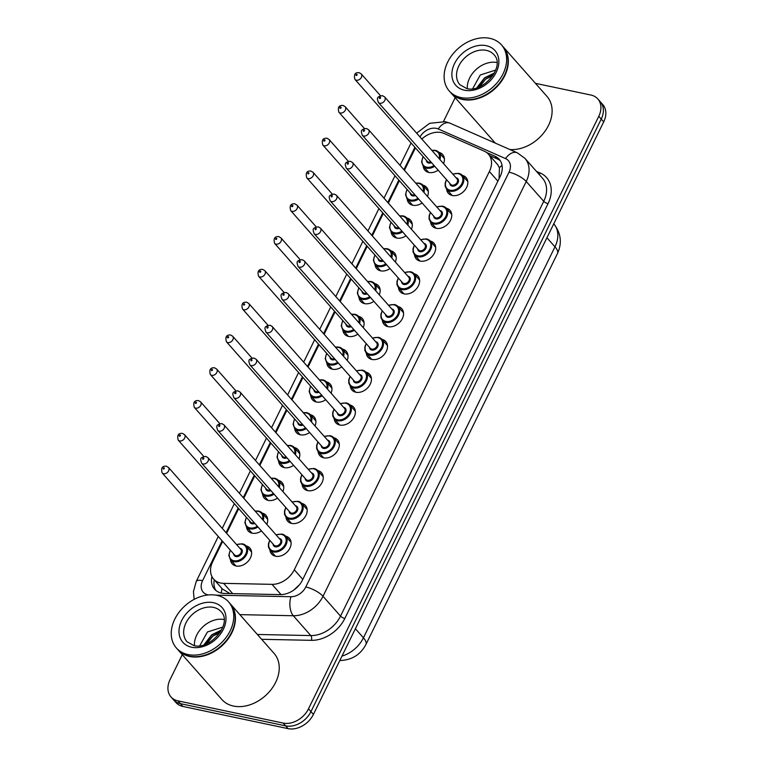 <?xml version="1.0" encoding="UTF-8"?>
<svg xmlns="http://www.w3.org/2000/svg" width="767" height="767" viewBox="0 0 767 767"><rect width="100%" height="100%" fill="white"/><g stroke="black" fill="none" stroke-linecap="round" stroke-linejoin="round"><path stroke-width="1.15" d="M285.583 536.123A11.841 8.83 138.6 0 1 289.37 538.319A11.841 8.83 138.6 0 1 288.373 550.601A11.841 8.83 138.6 0 1 275.564 556.219A11.841 8.83 138.6 0 1 271.623 553.995A11.841 8.83 138.6 0 1 269.917 549.958M301.642 503.334A11.841 8.83 138.6 0 1 305.439 505.52A11.841 8.83 138.6 0 1 304.441 517.802A11.841 8.83 138.6 0 1 291.633 523.43A11.841 8.83 138.6 0 1 287.692 521.205A11.841 8.83 138.6 0 1 285.986 517.169M317.711 470.535A11.841 8.83 138.6 0 1 321.507 472.731A11.841 8.83 138.6 0 1 320.51 485.012A11.841 8.83 138.6 0 1 307.701 490.631A11.841 8.83 138.6 0 1 303.751 488.406A11.841 8.83 138.6 0 1 302.045 484.37L300.587 481.465L300.578 478.177L301.891 474.725M333.779 437.746A11.841 8.83 138.6 0 1 337.566 439.942A11.841 8.83 138.6 0 1 336.569 452.223A11.841 8.83 138.6 0 1 323.76 457.841A11.841 8.83 138.6 0 1 319.82 455.617A11.841 8.83 138.6 0 1 318.113 451.581L316.656 448.676L316.637 445.378L317.96 441.936M349.838 404.957A11.841 8.83 138.6 0 1 353.635 407.143A11.841 8.83 138.6 0 1 352.638 419.424A11.841 8.83 138.6 0 1 339.829 425.043A11.841 8.83 138.6 0 1 335.879 422.818A11.841 8.83 138.6 0 1 334.182 418.782L332.715 415.877L332.705 412.588L334.028 409.147M362.407 370.173A10.45 7.785 138.6 0 1 365.888 372.139A11.841 8.83 138.6 0 1 369.704 374.354A11.841 8.83 138.6 0 1 368.706 386.635A11.841 8.83 138.6 0 1 355.898 392.253A11.841 8.83 138.6 0 1 351.948 390.029A11.841 8.83 138.6 0 1 350.241 385.993L348.784 383.088L348.774 379.79L350.088 376.348M378.476 337.384A10.45 7.785 138.6 0 1 381.956 339.35A11.841 8.83 138.6 0 1 385.763 341.555A11.841 8.83 138.6 0 1 384.766 353.836A11.841 8.83 138.6 0 1 371.957 359.455A11.841 8.83 138.6 0 1 368.016 357.23A11.841 8.83 138.6 0 1 366.31 353.194L364.852 350.298L364.833 347L366.156 343.558M394.535 304.595A10.45 7.785 138.6 0 1 398.025 306.551A11.841 8.83 138.6 0 1 401.831 308.765A11.841 8.83 138.6 0 1 400.834 321.047A11.841 8.83 138.6 0 1 388.025 326.665A11.841 8.83 138.6 0 1 384.075 324.441A11.841 8.83 138.6 0 1 382.378 320.405M410.604 271.796A10.45 7.785 138.6 0 1 414.084 273.761A11.841 8.83 138.6 0 1 417.9 275.967A11.841 8.83 138.6 0 1 416.903 288.248A11.841 8.83 138.6 0 1 404.094 293.876A11.841 8.83 138.6 0 1 400.144 291.642A11.841 8.83 138.6 0 1 398.437 287.615M426.673 239.007A10.45 7.785 138.6 0 1 430.153 240.972A11.841 8.83 138.6 0 1 433.959 243.177A11.841 8.83 138.6 0 1 432.962 255.459A11.841 8.83 138.6 0 1 420.153 261.077A11.841 8.83 138.6 0 1 416.213 258.853A11.841 8.83 138.6 0 1 414.506 254.817M446.231 208.193A11.841 8.83 138.6 0 1 450.028 210.388A11.841 8.83 138.6 0 1 449.031 222.67A11.841 8.83 138.6 0 1 436.222 228.288A11.841 8.83 138.6 0 1 432.272 226.064A11.841 8.83 138.6 0 1 430.575 222.027M462.3 175.403A11.841 8.83 138.6 0 1 466.096 177.589A11.841 8.83 138.6 0 1 465.099 189.871A11.841 8.83 138.6 0 1 452.29 195.489A11.841 8.83 138.6 0 1 448.34 193.265A11.841 8.83 138.6 0 1 446.634 189.228L445.176 186.323L445.167 183.035L446.48 179.583M246.092 545.883A11.841 8.83 138.6 0 1 249.889 548.079A11.841 8.83 138.6 0 1 248.892 560.361A11.841 8.83 138.6 0 1 236.083 565.979A11.841 8.83 138.6 0 1 232.142 563.755A11.841 8.83 138.6 0 1 230.436 559.718L235.929 565.941M262.161 513.094A11.841 8.83 138.6 0 1 265.957 515.28A11.841 8.83 138.6 0 1 266.83 524.36M261.442 530.898A11.841 8.83 138.6 0 1 252.151 533.18A11.841 8.83 138.6 0 1 248.201 530.956A11.841 8.83 138.6 0 1 246.495 526.919M274.73 478.32A10.45 7.785 138.6 0 1 278.21 480.276A11.841 8.83 138.6 0 1 282.016 482.491A11.841 8.83 138.6 0 1 282.898 491.57M277.51 498.099A11.841 8.83 138.6 0 1 268.21 500.391A11.841 8.83 138.6 0 1 264.27 498.167A11.841 8.83 138.6 0 1 262.563 494.13M290.789 445.522A10.45 7.785 138.6 0 1 294.279 447.487A11.841 8.83 138.6 0 1 298.085 449.692A11.841 8.83 138.6 0 1 298.957 458.781M293.579 465.31A11.841 8.83 138.6 0 1 284.279 467.602A11.841 8.83 138.6 0 1 280.338 465.368A11.841 8.83 138.6 0 1 278.632 461.341M306.858 412.732A10.45 7.785 138.6 0 1 310.338 414.698A11.841 8.83 138.6 0 1 314.154 416.903A11.841 8.83 138.6 0 1 315.026 425.982M309.638 432.511A11.841 8.83 138.6 0 1 300.348 434.803A11.841 8.83 138.6 0 1 296.398 432.578A11.841 8.83 138.6 0 1 294.691 428.542M322.926 379.933A10.45 7.785 138.6 0 1 326.406 381.899A11.841 8.83 138.6 0 1 330.213 384.114A11.841 8.83 138.6 0 1 331.085 393.193M325.707 399.722A11.841 8.83 138.6 0 1 316.407 402.013A11.841 8.83 138.6 0 1 312.466 399.789A11.841 8.83 138.6 0 1 310.76 395.753M338.985 347.144A10.45 7.785 138.6 0 1 342.475 349.11A11.841 8.83 138.6 0 1 346.281 351.315A11.841 8.83 138.6 0 1 347.154 360.394M341.775 366.923A11.841 8.83 138.6 0 1 332.475 369.215A11.841 8.83 138.6 0 1 328.525 366.99A11.841 8.83 138.6 0 1 326.828 362.954M358.553 316.33A11.841 8.83 138.6 0 1 362.35 318.526A11.841 8.83 138.6 0 1 363.222 327.605M357.834 334.134A11.841 8.83 138.6 0 1 348.544 336.425A11.841 8.83 138.6 0 1 344.594 334.201A11.841 8.83 138.6 0 1 342.887 330.165L348.391 336.387M374.622 283.541A11.841 8.83 138.6 0 1 378.409 285.727A11.841 8.83 138.6 0 1 379.281 294.806M373.903 301.345A11.841 8.83 138.6 0 1 364.603 303.627A11.841 8.83 138.6 0 1 360.663 301.402A11.841 8.83 138.6 0 1 358.956 297.366L364.459 303.598M390.681 250.742A11.841 8.83 138.6 0 1 394.478 252.937A11.841 8.83 138.6 0 1 395.35 262.017M389.962 268.546A11.841 8.83 138.6 0 1 380.672 270.837A11.841 8.83 138.6 0 1 376.722 268.613A11.841 8.83 138.6 0 1 375.025 264.577L380.518 270.799M406.75 217.953A11.841 8.83 138.6 0 1 410.546 220.139A11.841 8.83 138.6 0 1 411.419 229.228M406.031 235.757A11.841 8.83 138.6 0 1 396.74 238.038A11.841 8.83 138.6 0 1 392.79 235.814A11.841 8.83 138.6 0 1 391.084 231.778L396.587 238.01M419.319 183.179A10.45 7.785 138.6 0 1 422.799 185.135A11.841 8.83 138.6 0 1 426.605 187.349A11.841 8.83 138.6 0 1 427.478 196.429M422.099 202.958A11.841 8.83 138.6 0 1 412.799 205.249A11.841 8.83 138.6 0 1 408.859 203.025A11.841 8.83 138.6 0 1 407.152 198.989L412.646 205.22M435.378 150.38A10.45 7.785 138.6 0 1 438.858 152.345A11.841 8.83 138.6 0 1 442.674 154.56A11.841 8.83 138.6 0 1 443.547 163.639M438.158 170.169A11.841 8.83 138.6 0 1 428.868 172.46A11.841 8.83 138.6 0 1 424.918 170.236A11.841 8.83 138.6 0 1 423.221 166.199M222.641 541.416L212.68 561.741A20.891 15.58 -41.4 0 0 213.629 579.085A20.891 15.58 -41.4 0 0 223.609 583.351L271.997 584.349A20.891 15.58 -41.4 0 0 294.288 569.756L489.384 171.53A20.891 15.58 -41.4 0 0 488.435 154.186A20.891 15.58 -41.4 0 0 484.226 151.147L444.016 133.439A20.891 15.58 -41.4 0 0 441.265 132.566A20.891 15.58 -41.4 0 0 421.821 139.038M499.058 178.778L499.432 167.752L497.601 164.579L488.435 154.186M293.675 590.168L299.379 584.857M213.629 579.085L222.382 588.989L229.995 593.572M415.417 147.897L404.43 170.332M399.358 180.696L388.37 203.121M383.289 213.485L372.302 235.92M367.22 246.274L356.233 268.709M351.161 279.073L340.174 301.508M335.093 311.862L324.105 334.297M319.024 344.661L308.037 367.086M302.965 377.45L291.978 399.885M286.896 410.249L275.909 432.674M270.837 443.038L259.84 465.473M254.769 475.828L243.781 498.262M238.7 508.626L226.62 533.295M535.433 83.335L590.868 95.031A20.891 15.58 138.6 0 1 597.829 98.962A20.891 15.58 138.6 0 1 598.778 116.296L308.497 708.833A20.891 15.58 138.6 0 1 283.186 723.08L177.982 700.875L180.437 703.655A20.891 15.58 138.6 0 1 173.476 699.734A20.891 15.58 138.6 0 0 180.437 703.655L285.65 725.87L180.437 703.655L182.901 706.445A20.891 15.58 138.6 0 1 175.931 702.514L171.012 696.954A20.891 15.58 138.6 0 1 170.063 679.61L182.278 654.682M308.497 708.833L310.961 711.613A20.891 15.58 138.6 0 1 285.65 725.87A20.891 15.58 138.6 0 0 310.961 711.613L601.232 119.086L310.961 711.613L313.415 714.393A20.891 15.58 138.6 0 1 288.104 728.65L182.901 706.445M597.829 98.962L600.283 101.743A20.891 15.58 138.6 0 1 601.232 119.086A20.891 15.58 138.6 0 0 600.283 101.743L602.747 104.533A20.891 15.58 138.6 0 1 603.696 121.867L313.415 714.393M443.547 121.378L455.157 97.668M177.982 700.875A20.891 15.58 138.6 0 1 171.012 696.954M211.932 576.563A20.891 15.58 -41.4 0 0 214.568 589.2A20.891 15.58 -41.4 0 0 224.539 593.457L280.195 594.607A20.891 15.58 -41.4 0 0 302.486 580.025L500.122 176.583A20.891 15.58 -41.4 0 0 499.173 159.248A20.891 15.58 -41.4 0 0 494.964 156.2L486.614 152.528M215.901 590.485A20.891 15.58 138.6 0 1 214.29 579.833M489.643 155.557L497.428 158.99A20.891 15.58 138.6 0 1 500.295 160.744M503.018 46.634A34.822 25.963 138.6 0 1 503.171 46.806A34.822 25.963 138.6 0 1 500.247 82.932A34.822 25.963 138.6 0 1 462.568 99.461A34.822 25.963 138.6 0 1 450.967 92.912A34.822 25.963 138.6 0 1 450.814 92.74M495.338 143.132A34.822 25.963 138.6 0 1 494.753 142.499L450.967 92.912M501.484 44.898L502.864 46.461A34.822 25.963 138.6 0 1 499.94 82.577A34.822 25.963 138.6 0 1 462.261 99.106A34.822 25.963 138.6 0 1 450.66 92.567L449.27 91.005A34.822 25.963 138.6 0 1 452.204 54.879A34.822 25.963 138.6 0 1 489.883 38.35A34.822 25.963 138.6 0 1 501.484 44.898A34.822 25.963 138.6 0 1 498.55 81.014A34.822 25.963 138.6 0 1 460.881 97.543A34.822 25.963 138.6 0 1 449.27 91.005M492.836 75.645L485.655 79.174L479.538 86.834M493.756 74.159L484.686 78.071L477.946 87.467M467.333 88.656A22.713 16.932 138.6 0 1 476.46 69.174A22.713 16.932 138.6 0 1 496.92 62.52M495.655 70.094L480.305 74.965L472.645 88.751M503.171 46.806L546.967 96.393A34.822 25.963 138.6 0 1 545.289 130.812A34.822 25.963 138.6 0 1 509.892 149.536M494.408 72.961L484.581 77.822L476.758 87.869M478.493 85.894L477.611 87.582M230.138 603.648A34.822 25.963 138.6 0 1 230.292 603.821A34.822 25.963 138.6 0 1 227.368 639.946A34.822 25.963 138.6 0 1 189.689 656.475A34.822 25.963 138.6 0 1 178.088 649.927A34.822 25.963 138.6 0 1 177.934 649.754M230.292 603.821L274.087 653.407A34.822 25.963 138.6 0 1 271.154 689.533A34.822 25.963 138.6 0 1 233.484 706.062A34.822 25.963 138.6 0 1 221.874 699.514L178.088 649.927M228.604 601.913L229.985 603.476A34.822 25.963 138.6 0 1 227.061 639.592A34.822 25.963 138.6 0 1 189.382 656.121A34.822 25.963 138.6 0 1 177.781 649.582L176.4 648.019A34.822 25.963 138.6 0 1 179.325 611.893A34.822 25.963 138.6 0 1 217.003 595.365A34.822 25.963 138.6 0 1 228.604 601.913A34.822 25.963 138.6 0 1 225.671 638.029A34.822 25.963 138.6 0 1 188.001 654.558A34.822 25.963 138.6 0 1 176.4 648.019M219.956 632.66L212.775 636.188L206.659 643.849M220.877 631.174L211.807 635.086L205.067 644.481M194.454 645.67A22.713 16.932 138.6 0 1 203.581 626.188A22.713 16.932 138.6 0 1 224.041 619.535M222.775 627.109L207.426 631.979L199.765 645.766M221.529 629.975L211.702 634.836L203.878 644.884M205.614 642.909L204.731 644.596M221.308 593.073A20.891 10.824 -88.8 0 1 221.989 588.548M499.432 167.752A20.891 13.173 -66.2 0 1 502.04 165.356M497.888 181.156L489.384 171.53M302.792 579.382L294.288 569.756M281.058 594.607L271.997 584.349M232.689 593.629L223.609 583.351M365.945 644.453A24.381 7.881 -153.9 0 0 363.433 637.818L554.972 246.849A24.381 7.881 26.1 0 1 557.484 253.484L365.945 644.453C360.452 654.788 351.746 660.147 339.839 660.531A24.381 12.627 -88.8 0 1 339.8 660.531L339.839 660.531M341.977 656.092A27.861 20.767 -41.4 0 0 363.433 637.818L355.389 628.71M546.929 237.741L554.972 246.849A27.861 20.767 -41.4 0 0 553.764 223.791M603.696 121.867L598.778 116.296M288.104 728.65L283.186 723.08M215.949 595.163L290.933 596.716A13.931 10.383 -41.4 0 0 305.793 586.985L509 172.191A13.931 10.383 -41.4 0 0 505.558 158.596L438.216 128.952A13.931 10.383 -41.4 0 0 436.375 128.367A13.931 10.383 -41.4 0 0 419.99 136.957M222.104 540.812L202.593 580.638A13.931 10.383 -41.4 0 0 207.867 594.818A13.931 10.383 -41.4 0 0 208.499 594.924M536.43 171.367L540.304 173.064A31.342 23.365 138.6 0 1 548.041 203.648L344.834 618.442A31.342 23.365 138.6 0 1 311.392 640.33L261.624 639.304M524.954 158.366A27.861 20.767 138.6 0 1 526.22 181.491L543.736 201.318A27.861 20.767 -41.4 0 0 542.47 178.203L524.954 158.366L517.322 152.806L449.97 123.161A13.931 8.782 -66.2 0 0 438.216 128.952M509 172.191A13.931 4.506 26.1 0 1 526.22 181.491L323.012 596.285A27.861 20.767 138.6 0 1 293.291 615.738L310.808 635.575A27.861 20.767 -41.4 0 0 340.529 616.122L543.736 201.318A3.48 1.122 -153.9 0 0 548.041 203.648M290.933 596.716A13.931 7.219 -88.8 0 0 293.291 615.738L239.841 614.635M257.357 634.472L310.808 635.575A3.48 1.802 91.2 0 1 311.392 640.33M305.793 586.985A13.931 4.506 26.1 0 1 323.012 596.285L340.529 616.122A3.48 1.122 -153.9 0 0 344.834 618.442M414.889 147.293L403.893 169.728M398.821 180.082L387.834 202.517M382.752 212.881L371.765 235.316M366.693 245.67L355.706 268.105M350.624 278.469L339.637 300.894M334.556 311.258L323.569 333.693M318.497 344.057L307.509 366.482M302.428 376.846L291.441 399.281M286.359 409.636L275.372 432.07M270.3 442.434L259.313 464.869M254.232 475.224L243.244 497.658M238.163 508.022L226.083 532.691M539.028 174.31A3.48 2.196 113.8 0 0 540.304 173.064M505.558 158.596A13.931 8.782 -66.2 0 1 517.322 152.806M218.269 536.478L196.227 581.472A13.931 4.506 26.1 0 1 202.593 580.638M497.428 158.99L494.964 156.2M431.754 150.284L435.234 150.294L438.858 152.345A10.45 7.785 138.6 0 1 439.932 159.546M434.697 166.247A10.45 7.785 138.6 0 1 426.682 168.136A10.45 7.785 138.6 0 1 423.202 166.18L428.715 172.422M423.24 156.756A9.75 7.267 -41.4 0 0 426.663 167.196A9.75 7.267 -41.4 0 0 434.045 165.499M439.175 158.692A9.75 7.267 -41.4 0 0 434.784 150.629A9.75 7.267 -41.4 0 0 431.994 150.553M431.543 162.671A4.88 3.634 138.6 0 1 428.695 163.055A4.88 3.634 138.6 0 1 426.356 160.274M354.939 79.413C353.606 74.6 354.987 72.347 359.081 72.654L361.209 73.881A4.18 3.116 138.6 0 1 360.854 78.215A4.18 3.116 138.6 0 1 356.339 80.199A4.18 3.116 138.6 0 1 354.939 79.413L427.286 161.329A4.18 3.116 -41.4 0 0 428.676 162.115A4.18 3.116 -41.4 0 0 430.853 161.895M356.252 75.502A0.7 0.518 -41.4 0 0 356.828 74.322A0.7 0.518 -41.4 0 0 356.252 75.502M458.8 173.419A10.45 7.785 138.6 0 1 462.28 175.384A10.45 7.785 138.6 0 1 461.398 186.218A10.45 7.785 138.6 0 1 450.104 191.175A10.45 7.785 138.6 0 1 446.615 189.209L452.137 195.46M446.662 179.794A9.75 7.267 -41.4 0 0 450.085 190.235A9.75 7.267 -41.4 0 0 461.897 183.581A9.75 7.267 -41.4 0 0 458.206 173.658A9.75 7.267 -41.4 0 0 452.933 174.262M456.039 177.781A4.88 3.634 138.6 0 1 456.173 177.81A4.88 3.634 138.6 0 1 458.024 182.767A4.88 3.634 138.6 0 1 452.118 186.093A4.88 3.634 138.6 0 1 449.769 183.313M378.361 102.452L450.699 184.368A4.18 3.116 -41.4 0 0 452.099 185.154A4.18 3.116 -41.4 0 0 456.614 183.169A4.18 3.116 -41.4 0 0 456.969 178.836L384.631 96.92A4.18 3.116 138.6 0 1 384.277 101.254A4.18 3.116 138.6 0 1 379.751 103.238A4.18 3.116 138.6 0 1 378.361 102.452C377.364 98.962 375.677 96.709 382.503 95.683L384.631 96.92M380.25 97.351A0.7 0.518 -41.4 0 0 379.665 98.54A0.7 0.518 -41.4 0 0 380.25 97.351M415.685 183.073L419.166 183.083L422.799 185.135A10.45 7.785 138.6 0 1 423.873 192.344M418.638 199.036A10.45 7.785 138.6 0 1 410.613 200.935A10.45 7.785 138.6 0 1 407.133 198.969L405.522 194.674L406.999 189.344M407.181 189.554A9.75 7.267 -41.4 0 0 410.594 199.995A9.75 7.267 -41.4 0 0 417.977 198.298M423.116 191.482A9.75 7.267 -41.4 0 0 418.715 183.418A9.75 7.267 -41.4 0 0 415.925 183.342M415.474 195.46A4.88 3.634 138.6 0 1 412.627 195.853A4.88 3.634 138.6 0 1 410.287 193.073M338.88 112.212C337.538 107.39 338.918 105.137 343.022 105.443L345.14 106.68A4.18 3.116 138.6 0 1 344.795 111.014A4.18 3.116 138.6 0 1 340.27 112.998A4.18 3.116 138.6 0 1 338.88 112.212L411.217 194.128A4.18 3.116 -41.4 0 0 412.608 194.914A4.18 3.116 -41.4 0 0 414.794 194.684M340.184 108.3A0.7 0.518 -41.4 0 0 340.769 107.112A0.7 0.518 -41.4 0 0 340.184 108.3M403.25 215.968A10.45 7.785 138.6 0 1 406.731 217.933A10.45 7.785 138.6 0 1 407.804 225.134M402.57 231.835A10.45 7.785 138.6 0 1 394.554 233.724A10.45 7.785 138.6 0 1 391.074 231.768L389.454 227.463L390.93 222.142M391.112 222.344A9.75 7.267 -41.4 0 0 394.535 232.785A9.75 7.267 -41.4 0 0 401.908 231.088M407.047 224.28A9.75 7.267 -41.4 0 0 402.656 216.217A9.75 7.267 -41.4 0 0 399.856 216.141M399.415 228.259A4.88 3.634 138.6 0 1 396.568 228.643A4.88 3.634 138.6 0 1 394.219 225.862M322.811 145.001C321.478 140.188 322.859 137.935 326.953 138.242L329.081 139.469A4.18 3.116 138.6 0 1 328.727 143.803A4.18 3.116 138.6 0 1 324.201 145.788A4.18 3.116 138.6 0 1 322.811 145.001L395.158 226.917A4.18 3.116 -41.4 0 0 396.549 227.703A4.18 3.116 -41.4 0 0 398.725 227.483M324.115 141.09A0.7 0.518 -41.4 0 0 324.7 139.901A0.7 0.518 -41.4 0 0 324.115 141.09M387.182 248.767A10.45 7.785 138.6 0 1 390.671 250.723A10.45 7.785 138.6 0 1 391.736 257.923M386.501 264.625A10.45 7.785 138.6 0 1 378.486 266.523A10.45 7.785 138.6 0 1 375.005 264.557L373.395 260.262L374.871 254.932M375.044 255.133A9.75 7.267 -41.4 0 0 378.467 265.583A9.75 7.267 -41.4 0 0 385.849 263.877M390.978 257.07A9.75 7.267 -41.4 0 0 386.587 249.007A9.75 7.267 -41.4 0 0 383.797 248.93M383.347 261.048A4.88 3.634 138.6 0 1 380.499 261.442A4.88 3.634 138.6 0 1 378.16 258.661M306.752 177.8C305.41 172.978 306.79 170.725 310.884 171.031L313.013 172.268A4.18 3.116 138.6 0 1 312.658 176.602A4.18 3.116 138.6 0 1 308.142 178.586A4.18 3.116 138.6 0 1 306.752 177.8L379.09 259.716A4.18 3.116 -41.4 0 0 380.48 260.502A4.18 3.116 -41.4 0 0 382.656 260.272M308.056 173.879A0.7 0.518 -41.4 0 0 308.631 172.7A0.7 0.518 -41.4 0 0 308.056 173.879M371.123 281.556A10.45 7.785 138.6 0 1 374.603 283.522A10.45 7.785 138.6 0 1 375.677 290.722M370.442 297.423A10.45 7.785 138.6 0 1 362.417 299.312A10.45 7.785 138.6 0 1 358.937 297.347L357.326 293.052L358.803 287.73M358.985 287.932A9.75 7.267 -41.4 0 0 362.407 298.373A9.75 7.267 -41.4 0 0 369.78 296.676M374.919 289.868A9.75 7.267 -41.4 0 0 370.519 281.796A9.75 7.267 -41.4 0 0 367.729 281.729M367.278 293.847A4.88 3.634 138.6 0 1 364.43 294.231A4.88 3.634 138.6 0 1 362.091 291.45M290.683 210.589C289.341 205.777 290.722 203.514 294.825 203.821L296.944 205.057A4.18 3.116 138.6 0 1 296.599 209.391A4.18 3.116 138.6 0 1 292.074 211.376A4.18 3.116 138.6 0 1 290.683 210.589L363.021 292.505A4.18 3.116 -41.4 0 0 364.411 293.291A4.18 3.116 -41.4 0 0 366.597 293.071M291.987 206.678A0.7 0.518 -41.4 0 0 292.572 205.489A0.7 0.518 -41.4 0 0 291.987 206.678M442.732 206.208A10.45 7.785 138.6 0 1 446.212 208.173A10.45 7.785 138.6 0 1 445.339 219.007A10.45 7.785 138.6 0 1 434.036 223.974A10.45 7.785 138.6 0 1 430.555 222.008L429.108 219.122L429.098 215.824L430.421 212.382M430.594 212.584A9.75 7.267 -41.4 0 0 434.017 223.034A9.75 7.267 -41.4 0 0 445.828 216.38A9.75 7.267 -41.4 0 0 442.137 206.457A9.75 7.267 -41.4 0 0 436.864 207.052M439.97 210.57A4.88 3.634 138.6 0 1 440.105 210.599A4.88 3.634 138.6 0 1 441.955 215.556A4.88 3.634 138.6 0 1 436.049 218.883A4.88 3.634 138.6 0 1 433.71 216.102M362.292 135.241L434.64 217.157A4.18 3.116 -41.4 0 0 436.03 217.943A4.18 3.116 -41.4 0 0 440.555 215.958A4.18 3.116 -41.4 0 0 440.9 211.625L368.563 129.709A4.18 3.116 138.6 0 1 368.208 134.043A4.18 3.116 138.6 0 1 363.692 136.027A4.18 3.116 138.6 0 1 362.292 135.241C361.305 131.751 359.608 129.508 366.434 128.482L368.563 129.709M364.181 130.15A0.7 0.518 -41.4 0 0 363.606 131.33A0.7 0.518 -41.4 0 0 364.181 130.15M435.666 247.214L430.153 240.972A10.45 7.785 138.6 0 1 429.271 251.806A10.45 7.785 138.6 0 1 417.967 256.763A10.45 7.785 138.6 0 1 414.487 254.797L413.049 251.912L413.029 248.623L414.353 245.172M414.535 245.382A9.75 7.267 -41.4 0 0 417.948 255.823A9.75 7.267 -41.4 0 0 429.769 249.17A9.75 7.267 -41.4 0 0 426.068 239.246A9.75 7.267 -41.4 0 0 420.795 239.85M423.902 243.369A4.88 3.634 138.6 0 1 424.046 243.388A4.88 3.634 138.6 0 1 425.886 248.355A4.88 3.634 138.6 0 1 419.98 251.681A4.88 3.634 138.6 0 1 417.641 248.901M346.233 168.04L418.571 249.956A4.18 3.116 -41.4 0 0 419.961 250.742A4.18 3.116 -41.4 0 0 424.487 248.757A4.18 3.116 -41.4 0 0 424.841 244.424L352.494 162.508A4.18 3.116 138.6 0 1 352.149 166.842A4.18 3.116 138.6 0 1 347.624 168.826A4.18 3.116 138.6 0 1 346.233 168.04C345.236 164.55 343.549 162.297 350.375 161.271L352.494 162.508M348.122 162.94A0.7 0.518 -41.4 0 0 347.537 164.128A0.7 0.518 -41.4 0 0 348.122 162.94M419.597 280.003L414.084 273.761A10.45 7.785 138.6 0 1 413.202 284.595A10.45 7.785 138.6 0 1 401.908 289.552A10.45 7.785 138.6 0 1 398.428 287.596L396.98 284.71L396.97 281.412L398.284 277.97M398.466 278.172A9.75 7.267 -41.4 0 0 401.889 288.613A9.75 7.267 -41.4 0 0 413.701 281.968A9.75 7.267 -41.4 0 0 410.009 272.045A9.75 7.267 -41.4 0 0 404.736 272.64M407.843 276.158A4.88 3.634 138.6 0 1 407.977 276.187A4.88 3.634 138.6 0 1 409.827 281.144A4.88 3.634 138.6 0 1 403.921 284.471A4.88 3.634 138.6 0 1 401.572 281.69M330.165 200.829L402.512 282.745A4.18 3.116 -41.4 0 0 403.902 283.531A4.18 3.116 -41.4 0 0 408.418 281.547A4.18 3.116 -41.4 0 0 408.773 277.213L336.435 195.297A4.18 3.116 138.6 0 1 336.08 199.631A4.18 3.116 138.6 0 1 331.555 201.616A4.18 3.116 138.6 0 1 330.165 200.829C329.168 197.34 327.48 195.096 334.307 194.07L336.435 195.297M332.053 195.738A0.7 0.518 -41.4 0 0 331.469 196.918A0.7 0.518 -41.4 0 0 332.053 195.738M459.893 84.725A22.713 16.932 138.6 0 1 461.801 61.168A22.713 16.932 138.6 0 1 486.374 50.382A22.713 16.932 138.6 0 1 493.938 54.658C505.98 66.413 482.74 93.401 466.729 88.541L459.893 84.725M464.476 90.209A26.193 19.53 138.6 0 1 454.553 63.556A26.193 19.53 138.6 0 1 486.288 45.684A26.193 19.53 138.6 0 1 496.201 72.338A26.193 19.53 138.6 0 1 464.476 90.209M187.014 641.739A22.713 16.932 138.6 0 1 188.922 618.183A22.713 16.932 138.6 0 1 213.494 607.397A22.713 16.932 138.6 0 1 221.059 611.663C233.101 623.427 209.861 650.416 193.85 645.555L187.014 641.739M191.597 647.223A26.193 19.53 138.6 0 1 181.674 620.57A26.193 19.53 138.6 0 1 213.408 602.699A26.193 19.53 138.6 0 1 223.322 629.352A26.193 19.53 138.6 0 1 191.597 647.223M355.054 314.345A10.45 7.785 138.6 0 1 358.534 316.311A10.45 7.785 138.6 0 1 359.608 323.511M354.373 330.213A10.45 7.785 138.6 0 1 346.358 332.111A10.45 7.785 138.6 0 1 342.878 330.146L341.257 325.841L342.734 320.52M342.916 320.721A9.75 7.267 -41.4 0 0 346.339 331.171A9.75 7.267 -41.4 0 0 353.712 329.465M358.851 322.658A9.75 7.267 -41.4 0 0 354.459 314.595A9.75 7.267 -41.4 0 0 351.66 314.518M351.219 326.637A4.88 3.634 138.6 0 1 348.371 327.02A4.88 3.634 138.6 0 1 346.022 324.24M274.615 243.388C273.282 238.566 274.663 236.313 278.757 236.62L280.885 237.847A4.18 3.116 138.6 0 1 280.53 242.19A4.18 3.116 138.6 0 1 276.005 244.165A4.18 3.116 138.6 0 1 274.615 243.388L346.962 325.294A4.18 3.116 -41.4 0 0 348.352 326.08A4.18 3.116 -41.4 0 0 350.529 325.86M275.919 239.467A0.7 0.518 -41.4 0 0 276.503 238.288A0.7 0.518 -41.4 0 0 275.919 239.467M335.361 347.039L338.841 347.058L342.475 349.11A10.45 7.785 138.6 0 1 343.539 356.31M338.305 363.002A10.45 7.785 138.6 0 1 330.289 364.9A10.45 7.785 138.6 0 1 326.809 362.935L332.322 369.186M326.847 353.52A9.75 7.267 -41.4 0 0 330.27 363.961A9.75 7.267 -41.4 0 0 337.653 362.264M342.782 355.447A9.75 7.267 -41.4 0 0 338.391 347.384A9.75 7.267 -41.4 0 0 335.601 347.317M335.15 359.426A4.88 3.634 138.6 0 1 332.303 359.819A4.88 3.634 138.6 0 1 329.963 357.038M258.556 276.178C257.213 271.365 258.594 269.102 262.697 269.409L264.816 270.646A4.18 3.116 138.6 0 1 264.462 274.979A4.18 3.116 138.6 0 1 259.946 276.964A4.18 3.116 138.6 0 1 258.556 276.178L330.893 358.093A4.18 3.116 -41.4 0 0 332.284 358.879A4.18 3.116 -41.4 0 0 334.46 358.649M259.86 272.266A0.7 0.518 -41.4 0 0 260.435 271.077A0.7 0.518 -41.4 0 0 259.86 272.266M319.293 379.838L322.782 379.847L326.406 381.899A10.45 7.785 138.6 0 1 327.48 389.099M322.245 395.801A10.45 7.785 138.6 0 1 314.221 397.699A10.45 7.785 138.6 0 1 310.74 395.734L316.263 401.975M310.788 386.309A9.75 7.267 -41.4 0 0 314.211 396.75A9.75 7.267 -41.4 0 0 321.584 395.053M326.723 388.246A9.75 7.267 -41.4 0 0 322.322 380.183A9.75 7.267 -41.4 0 0 319.532 380.106M319.082 392.225A4.88 3.634 138.6 0 1 316.234 392.608A4.88 3.634 138.6 0 1 313.895 389.828M242.487 308.967C241.145 304.154 242.525 301.901 246.629 302.208L248.748 303.435A4.18 3.116 138.6 0 1 248.403 307.768A4.18 3.116 138.6 0 1 243.877 309.753A4.18 3.116 138.6 0 1 242.487 308.967L314.825 390.882A4.18 3.116 -41.4 0 0 316.215 391.669A4.18 3.116 -41.4 0 0 318.401 391.448M243.791 305.055A0.7 0.518 -41.4 0 0 244.376 303.876A0.7 0.518 -41.4 0 0 243.791 305.055M403.538 312.802L398.025 306.551A10.45 7.785 138.6 0 1 397.143 317.394A10.45 7.785 138.6 0 1 385.839 322.351A10.45 7.785 138.6 0 1 382.359 320.385L380.911 317.5L380.902 314.211L382.225 310.76M382.397 310.961A9.75 7.267 -41.4 0 0 385.82 321.411A9.75 7.267 -41.4 0 0 397.632 314.758A9.75 7.267 -41.4 0 0 393.941 304.835A9.75 7.267 -41.4 0 0 388.668 305.429M391.774 308.957A4.88 3.634 138.6 0 1 391.908 308.976A4.88 3.634 138.6 0 1 393.759 313.943A4.88 3.634 138.6 0 1 387.853 317.27A4.88 3.634 138.6 0 1 385.513 314.489M314.106 233.628L386.443 315.544A4.18 3.116 -41.4 0 0 387.834 316.33A4.18 3.116 -41.4 0 0 392.359 314.345A4.18 3.116 -41.4 0 0 392.704 310.012L320.366 228.096A4.18 3.116 138.6 0 1 320.012 232.43A4.18 3.116 138.6 0 1 315.496 234.414A4.18 3.116 138.6 0 1 314.106 233.628C313.109 230.138 311.412 227.885 318.238 226.859L320.366 228.096M315.985 228.528A0.7 0.518 -41.4 0 0 315.41 229.707A0.7 0.518 -41.4 0 0 315.985 228.528M387.469 345.591L381.956 339.35A10.45 7.785 138.6 0 1 381.074 350.183A10.45 7.785 138.6 0 1 369.771 355.14A10.45 7.785 138.6 0 1 366.29 353.184L371.803 359.426M366.338 343.76A9.75 7.267 -41.4 0 0 369.761 354.201A9.75 7.267 -41.4 0 0 381.573 347.556A9.75 7.267 -41.4 0 0 377.872 337.633A9.75 7.267 -41.4 0 0 372.599 338.228M375.705 341.746A4.88 3.634 138.6 0 1 375.849 341.775A4.88 3.634 138.6 0 1 377.69 346.732A4.88 3.634 138.6 0 1 371.784 350.059A4.88 3.634 138.6 0 1 369.445 347.278M298.037 266.417L370.375 348.333A4.18 3.116 -41.4 0 0 371.765 349.119A4.18 3.116 -41.4 0 0 376.29 347.135A4.18 3.116 -41.4 0 0 376.645 342.801L304.298 260.885A4.18 3.116 138.6 0 1 303.953 265.219A4.18 3.116 138.6 0 1 299.427 267.204A4.18 3.116 138.6 0 1 298.037 266.417C297.04 262.928 295.353 260.675 302.179 259.649L304.298 260.885M299.926 261.317A0.7 0.518 -41.4 0 0 299.341 262.506A0.7 0.518 -41.4 0 0 299.926 261.317M371.401 378.39L365.888 372.139A10.45 7.785 138.6 0 1 365.015 382.982A10.45 7.785 138.6 0 1 353.712 387.939A10.45 7.785 138.6 0 1 350.231 385.974L355.744 392.215M350.27 376.549A9.75 7.267 -41.4 0 0 353.692 386.999A9.75 7.267 -41.4 0 0 365.504 380.346A9.75 7.267 -41.4 0 0 361.813 370.423A9.75 7.267 -41.4 0 0 356.54 371.017M359.646 374.536A4.88 3.634 138.6 0 1 359.781 374.564A4.88 3.634 138.6 0 1 361.631 379.531A4.88 3.634 138.6 0 1 355.725 382.848A4.88 3.634 138.6 0 1 353.376 380.068M281.968 299.216L354.316 381.132A4.18 3.116 -41.4 0 0 355.706 381.908A4.18 3.116 -41.4 0 0 360.222 379.933A4.18 3.116 -41.4 0 0 360.576 375.59L288.239 293.684A4.18 3.116 138.6 0 1 287.884 298.018A4.18 3.116 138.6 0 1 283.359 299.993A4.18 3.116 138.6 0 1 281.968 299.216C280.971 295.726 279.284 293.473 286.11 292.448L288.239 293.684M283.857 294.116A0.7 0.518 -41.4 0 0 283.272 295.295A0.7 0.518 -41.4 0 0 283.857 294.116M303.233 412.627L306.714 412.636L310.338 414.698A10.45 7.785 138.6 0 1 311.412 421.898M306.177 428.59A10.45 7.785 138.6 0 1 298.162 430.488A10.45 7.785 138.6 0 1 294.681 428.523L300.194 434.774M294.72 419.108A9.75 7.267 -41.4 0 0 298.142 429.549A9.75 7.267 -41.4 0 0 305.515 427.852M310.654 421.035A9.75 7.267 -41.4 0 0 306.263 412.972A9.75 7.267 -41.4 0 0 303.473 412.895M303.023 425.014A4.88 3.634 138.6 0 1 300.175 425.407A4.88 3.634 138.6 0 1 297.826 422.627M226.418 341.766C225.086 336.943 226.466 334.69 230.56 334.997L232.689 336.234A4.18 3.116 138.6 0 1 232.334 340.567A4.18 3.116 138.6 0 1 227.809 342.552A4.18 3.116 138.6 0 1 226.418 341.766L298.766 423.681A4.18 3.116 -41.4 0 0 300.156 424.467A4.18 3.116 -41.4 0 0 302.332 424.237M227.722 337.854A0.7 0.518 -41.4 0 0 228.307 336.665A0.7 0.518 -41.4 0 0 227.722 337.854M287.165 445.426L290.645 445.435L294.279 447.487A10.45 7.785 138.6 0 1 295.343 454.687M290.108 461.389A10.45 7.785 138.6 0 1 282.093 463.278A10.45 7.785 138.6 0 1 278.613 461.322L284.126 467.563M278.661 451.897A9.75 7.267 -41.4 0 0 282.074 462.338A9.75 7.267 -41.4 0 0 289.456 460.641M294.595 453.834A9.75 7.267 -41.4 0 0 290.194 445.771A9.75 7.267 -41.4 0 0 287.404 445.694M286.954 457.813A4.88 3.634 138.6 0 1 284.106 458.196A4.88 3.634 138.6 0 1 281.767 455.416M210.359 374.555C209.017 369.742 210.398 367.489 214.501 367.796L216.62 369.023A4.18 3.116 138.6 0 1 216.265 373.356A4.18 3.116 138.6 0 1 211.75 375.341A4.18 3.116 138.6 0 1 210.359 374.555L282.697 456.47A4.18 3.116 -41.4 0 0 284.087 457.257A4.18 3.116 -41.4 0 0 286.264 457.036M211.663 370.643A0.7 0.518 -41.4 0 0 212.238 369.464A0.7 0.518 -41.4 0 0 211.663 370.643M271.096 478.215L274.586 478.225L278.21 480.276A10.45 7.785 138.6 0 1 279.284 487.476M274.049 494.178A10.45 7.785 138.6 0 1 266.024 496.076A10.45 7.785 138.6 0 1 262.544 494.111L268.067 500.352M262.592 484.686A9.75 7.267 -41.4 0 0 266.015 495.137A9.75 7.267 -41.4 0 0 273.388 493.44M278.526 486.623A9.75 7.267 -41.4 0 0 274.135 478.56A9.75 7.267 -41.4 0 0 271.336 478.483M270.885 490.602A4.88 3.634 138.6 0 1 268.038 490.995A4.88 3.634 138.6 0 1 265.698 488.215M194.291 407.354C192.948 402.531 194.329 400.278 198.432 400.585L200.551 401.822A4.18 3.116 138.6 0 1 200.206 406.155A4.18 3.116 138.6 0 1 195.681 408.14A4.18 3.116 138.6 0 1 194.291 407.354L266.628 489.269A4.18 3.116 -41.4 0 0 268.028 490.055A4.18 3.116 -41.4 0 0 270.205 489.825M195.595 403.432A0.7 0.518 -41.4 0 0 196.179 402.253A0.7 0.518 -41.4 0 0 195.595 403.432M258.661 511.11A10.45 7.785 138.6 0 1 262.141 513.075A10.45 7.785 138.6 0 1 263.215 520.275M257.98 526.977A10.45 7.785 138.6 0 1 249.965 528.866A10.45 7.785 138.6 0 1 246.485 526.9L251.998 533.151M246.523 517.485A9.75 7.267 -41.4 0 0 249.946 527.926A9.75 7.267 -41.4 0 0 257.319 526.229M262.458 519.422A9.75 7.267 -41.4 0 0 258.067 511.349A9.75 7.267 -41.4 0 0 255.277 511.282M254.826 523.401A4.88 3.634 138.6 0 1 251.979 523.784A4.88 3.634 138.6 0 1 249.63 521.004M178.222 440.143C176.889 435.33 178.27 433.067 182.364 433.374L184.492 434.611A4.18 3.116 138.6 0 1 184.138 438.945A4.18 3.116 138.6 0 1 179.622 440.929A4.18 3.116 138.6 0 1 178.222 440.143L250.569 522.059A4.18 3.116 -41.4 0 0 251.96 522.845A4.18 3.116 -41.4 0 0 254.136 522.624M179.526 436.231A0.7 0.518 -41.4 0 0 180.111 435.042A0.7 0.518 -41.4 0 0 179.526 436.231M242.602 543.899A10.45 7.785 138.6 0 1 246.082 545.864A10.45 7.785 138.6 0 1 245.2 556.698A10.45 7.785 138.6 0 1 233.897 561.665A10.45 7.785 138.6 0 1 230.416 559.699L228.806 555.394L230.282 550.073M230.464 550.275A9.75 7.267 -41.4 0 0 233.877 560.725A9.75 7.267 -41.4 0 0 245.689 554.071A9.75 7.267 -41.4 0 0 241.998 544.148A9.75 7.267 -41.4 0 0 236.725 544.743M239.831 548.261A4.88 3.634 138.6 0 1 239.966 548.29A4.88 3.634 138.6 0 1 241.816 553.256A4.88 3.634 138.6 0 1 235.91 556.574A4.88 3.634 138.6 0 1 233.571 553.793M234.501 554.857A4.18 3.116 -41.4 0 0 235.891 555.634A4.18 3.116 -41.4 0 0 240.416 553.659A4.18 3.116 -41.4 0 0 240.761 549.316L168.424 467.4A4.18 3.116 138.6 0 1 168.069 471.743A4.18 3.116 138.6 0 1 163.553 473.718A4.18 3.116 138.6 0 1 162.163 472.942L234.501 554.857M163.467 469.02A0.7 0.518 -41.4 0 0 164.042 467.841A0.7 0.518 -41.4 0 0 163.467 469.02M346.339 402.972A10.45 7.785 138.6 0 1 349.829 404.938A10.45 7.785 138.6 0 1 348.947 415.772A10.45 7.785 138.6 0 1 337.643 420.728A10.45 7.785 138.6 0 1 334.163 418.763L339.676 425.014M334.201 409.348A9.75 7.267 -41.4 0 0 337.624 419.789A9.75 7.267 -41.4 0 0 349.436 413.135A9.75 7.267 -41.4 0 0 345.744 403.212A9.75 7.267 -41.4 0 0 340.471 403.816M343.578 407.335A4.88 3.634 138.6 0 1 343.712 407.363A4.88 3.634 138.6 0 1 345.562 412.32A4.88 3.634 138.6 0 1 339.656 415.647A4.88 3.634 138.6 0 1 337.317 412.867M265.909 332.006L338.247 413.921A4.18 3.116 -41.4 0 0 339.637 414.707A4.18 3.116 -41.4 0 0 344.162 412.723A4.18 3.116 -41.4 0 0 344.508 408.389L272.17 326.474A4.18 3.116 138.6 0 1 271.815 330.807A4.18 3.116 138.6 0 1 267.3 332.792A4.18 3.116 138.6 0 1 265.909 332.006C264.912 328.516 263.215 326.263 270.051 325.237L272.17 326.474M267.788 326.905A0.7 0.518 -41.4 0 0 267.213 328.094A0.7 0.518 -41.4 0 0 267.788 326.905M330.28 435.761A10.45 7.785 138.6 0 1 333.76 437.727A10.45 7.785 138.6 0 1 332.878 448.561A10.45 7.785 138.6 0 1 321.574 453.527A10.45 7.785 138.6 0 1 318.094 451.562L323.616 457.803M318.142 442.137A9.75 7.267 -41.4 0 0 321.565 452.588A9.75 7.267 -41.4 0 0 333.377 445.934A9.75 7.267 -41.4 0 0 329.676 436.011A9.75 7.267 -41.4 0 0 324.403 436.605M327.509 440.124A4.88 3.634 138.6 0 1 327.653 440.153A4.88 3.634 138.6 0 1 329.494 445.119A4.88 3.634 138.6 0 1 323.588 448.436A4.88 3.634 138.6 0 1 321.248 445.656M249.841 364.795L322.178 446.71A4.18 3.116 -41.4 0 0 323.569 447.497A4.18 3.116 -41.4 0 0 328.094 445.512A4.18 3.116 -41.4 0 0 328.449 441.178L256.101 359.263A4.18 3.116 138.6 0 1 255.756 363.596A4.18 3.116 138.6 0 1 251.231 365.581A4.18 3.116 138.6 0 1 249.841 364.795C248.844 361.305 247.156 359.061 253.982 358.036L256.101 359.263M251.729 359.704A0.7 0.518 -41.4 0 0 251.145 360.883A0.7 0.518 -41.4 0 0 251.729 359.704M314.211 468.56A10.45 7.785 138.6 0 1 317.691 470.526A10.45 7.785 138.6 0 1 316.819 481.36A10.45 7.785 138.6 0 1 305.515 486.316A10.45 7.785 138.6 0 1 302.035 484.351L307.548 490.602M302.073 474.936A9.75 7.267 -41.4 0 0 305.496 485.377A9.75 7.267 -41.4 0 0 317.308 478.723A9.75 7.267 -41.4 0 0 313.617 468.8A9.75 7.267 -41.4 0 0 308.344 469.404M311.45 472.923A4.88 3.634 138.6 0 1 311.584 472.942A4.88 3.634 138.6 0 1 313.435 477.908A4.88 3.634 138.6 0 1 307.529 481.235A4.88 3.634 138.6 0 1 305.18 478.455M233.772 397.594L306.119 479.509A4.18 3.116 -41.4 0 0 307.509 480.295A4.18 3.116 -41.4 0 0 312.025 478.311A4.18 3.116 -41.4 0 0 312.38 473.977L240.042 392.062A4.18 3.116 138.6 0 1 239.688 396.395A4.18 3.116 138.6 0 1 235.162 398.38A4.18 3.116 138.6 0 1 233.772 397.594C232.785 394.104 231.088 391.851 237.914 390.825L240.042 392.062M235.661 392.493A0.7 0.518 -41.4 0 0 235.076 393.682A0.7 0.518 -41.4 0 0 235.661 392.493M298.142 501.35A10.45 7.785 138.6 0 1 301.632 503.315A10.45 7.785 138.6 0 1 300.75 514.149A10.45 7.785 138.6 0 1 289.447 519.106A10.45 7.785 138.6 0 1 285.966 517.15L284.519 514.264L284.509 510.966L285.832 507.524M286.014 507.725A9.75 7.267 -41.4 0 0 289.427 518.166A9.75 7.267 -41.4 0 0 301.239 511.522A9.75 7.267 -41.4 0 0 297.548 501.599A9.75 7.267 -41.4 0 0 292.275 502.193M295.381 505.712A4.88 3.634 138.6 0 1 295.516 505.741A4.88 3.634 138.6 0 1 297.366 510.697A4.88 3.634 138.6 0 1 291.46 514.024A4.88 3.634 138.6 0 1 289.121 511.244M217.713 430.383L290.051 512.298A4.18 3.116 -41.4 0 0 291.441 513.085A4.18 3.116 -41.4 0 0 295.966 511.1A4.18 3.116 -41.4 0 0 296.311 506.766L223.974 424.851A4.18 3.116 138.6 0 1 223.619 429.184A4.18 3.116 138.6 0 1 219.103 431.169A4.18 3.116 138.6 0 1 217.713 430.383C216.716 426.893 215.019 424.65 221.855 423.624L223.974 424.851M219.592 425.292A0.7 0.518 -41.4 0 0 219.017 426.471A0.7 0.518 -41.4 0 0 219.592 425.292M282.083 534.148A10.45 7.785 138.6 0 1 285.564 536.104A10.45 7.785 138.6 0 1 284.682 546.948A10.45 7.785 138.6 0 1 273.378 551.904A10.45 7.785 138.6 0 1 269.898 549.939L268.46 547.053L268.45 543.765L269.763 540.313M269.946 540.524A9.75 7.267 -41.4 0 0 273.368 550.965A9.75 7.267 -41.4 0 0 285.18 544.311A9.75 7.267 -41.4 0 0 281.489 534.388A9.75 7.267 -41.4 0 0 276.206 534.982M279.322 538.511A4.88 3.634 138.6 0 1 279.456 538.53A4.88 3.634 138.6 0 1 281.297 543.496A4.88 3.634 138.6 0 1 275.391 546.823A4.88 3.634 138.6 0 1 273.052 544.043M201.644 463.182L273.982 545.097A4.18 3.116 -41.4 0 0 275.382 545.883A4.18 3.116 -41.4 0 0 279.897 543.899A4.18 3.116 -41.4 0 0 280.252 539.565L207.905 457.65A4.18 3.116 138.6 0 1 207.56 461.983A4.18 3.116 138.6 0 1 203.034 463.968A4.18 3.116 138.6 0 1 201.644 463.182C200.647 459.692 198.96 457.439 205.786 456.413L207.905 457.65M203.533 458.081A0.7 0.518 -41.4 0 0 202.948 459.26A0.7 0.518 -41.4 0 0 203.533 458.081M557.484 253.484C562.249 242.966 560.993 233.053 553.707 223.734M449.97 123.161L445.397 121.694L429.664 123.305L416.634 133.161M196.227 581.472L193.447 591.597L194.147 599.372M411.054 142.959L400.067 165.384M394.986 175.748L383.999 198.183M378.927 208.538L367.939 230.972M362.858 241.337L351.871 263.762M346.789 274.126L335.802 296.561M330.73 306.925L319.743 329.35M314.662 339.714L303.674 362.149M298.593 372.513L287.606 394.938M282.534 405.302L271.547 427.737M266.465 438.091L255.478 460.526M250.406 470.89L239.409 493.325M234.338 503.679L222.248 528.358M361.209 73.881L380.528 95.76M438.858 152.345L444.381 158.587M423.068 156.554L421.591 161.875L423.202 166.18M452.751 174.051L458.656 173.332L462.28 175.384L467.793 181.626M345.14 106.68L364.459 128.559M422.799 185.135L428.312 191.386M412.243 224.175L406.731 217.933L403.106 215.882L399.626 215.872M329.081 139.469L348.4 161.348M396.184 256.974L390.671 250.723L387.038 248.671L383.558 248.661M313.013 172.268L332.332 194.137M380.116 289.763L374.603 283.522L370.969 281.47L367.489 281.46M296.944 205.057L316.263 226.936M436.682 206.85L442.588 206.122L446.212 208.173L451.734 214.415M430.555 222.008L436.068 228.25M420.613 239.64L426.519 238.911L430.153 240.972M414.487 254.797L420 261.048M404.554 272.438L410.46 271.71L414.084 273.761M398.428 287.596L403.941 293.838M364.047 322.562L358.534 316.311L354.91 314.259L351.43 314.249M280.885 237.847L300.204 259.725M264.816 270.646L284.135 292.524M342.475 349.11L347.988 355.351M326.675 353.309L325.198 358.64L326.809 362.935M248.748 303.435L268.067 325.313M326.406 381.899L331.919 388.14M310.606 386.108L309.13 391.429L310.74 395.734M388.486 305.228L394.391 304.499L398.025 306.551M382.359 320.385L387.872 326.627M372.417 338.026L378.323 337.298L381.956 339.35M356.358 370.816L362.264 370.087L365.888 372.139M232.689 336.234L252.007 358.112M310.338 414.698L315.86 420.939M294.538 418.897L293.061 424.228L294.681 428.523M216.62 369.023L235.939 390.902M294.279 447.487L299.792 453.728M278.479 451.696L277.002 457.017L278.613 461.322M200.551 401.822L219.88 423.691M278.21 480.276L283.723 486.527M262.41 484.485L260.933 489.816L262.544 494.111M267.664 519.317L262.141 513.075L258.517 511.023L255.037 511.014M184.492 434.611L203.811 456.49M246.341 517.284L244.865 522.605L246.485 526.9M251.595 552.115L246.082 545.864L242.449 543.813L236.543 544.541M168.424 467.4L166.305 466.173C162.201 465.866 160.821 468.119 162.163 472.942M340.289 403.605L346.195 402.886L349.829 404.938L355.342 411.179M324.23 436.404L330.136 435.675L333.76 437.727L339.273 443.978M308.161 469.193L314.067 468.464L317.691 470.526L323.214 476.767M292.093 501.992L297.999 501.263L301.632 503.315L307.145 509.556M285.966 517.15L291.479 523.391M276.034 534.781L281.94 534.053L285.564 536.104L291.077 542.355M269.898 549.939L275.42 556.19"/></g></svg>
